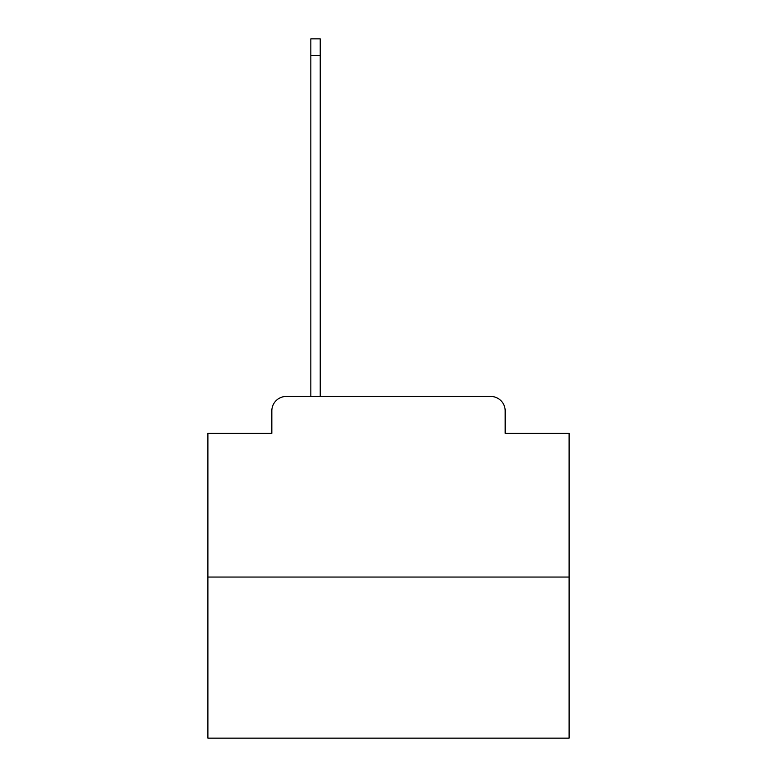 <?xml version="1.0" encoding="UTF-8"?>
<svg xmlns="http://www.w3.org/2000/svg" width="777" height="777" viewBox="0 0 777 777"><rect width="100%" height="100%" fill="white"/><g stroke="black" fill="none" stroke-linecap="round" stroke-linejoin="round"><path stroke-width="1.17" d="M271.833 410.897L271.833 433.294L271.833 410.897A14.452 14.452 0 0 1 286.276 396.445L310.839 396.445L310.839 38.85L320.231 38.85L320.231 55.468L310.839 55.468M569.104 577.049L207.896 577.049L207.896 738.15L569.104 738.15L569.104 433.294L505.167 433.294L505.167 410.897A14.452 14.452 0 0 0 490.724 396.445L286.276 396.445M207.896 577.049L207.896 433.294L271.833 433.294M320.231 55.468L320.231 396.445L332.148 396.445M444.852 396.445L490.724 396.445M505.167 433.294L505.167 410.897"/></g></svg>
